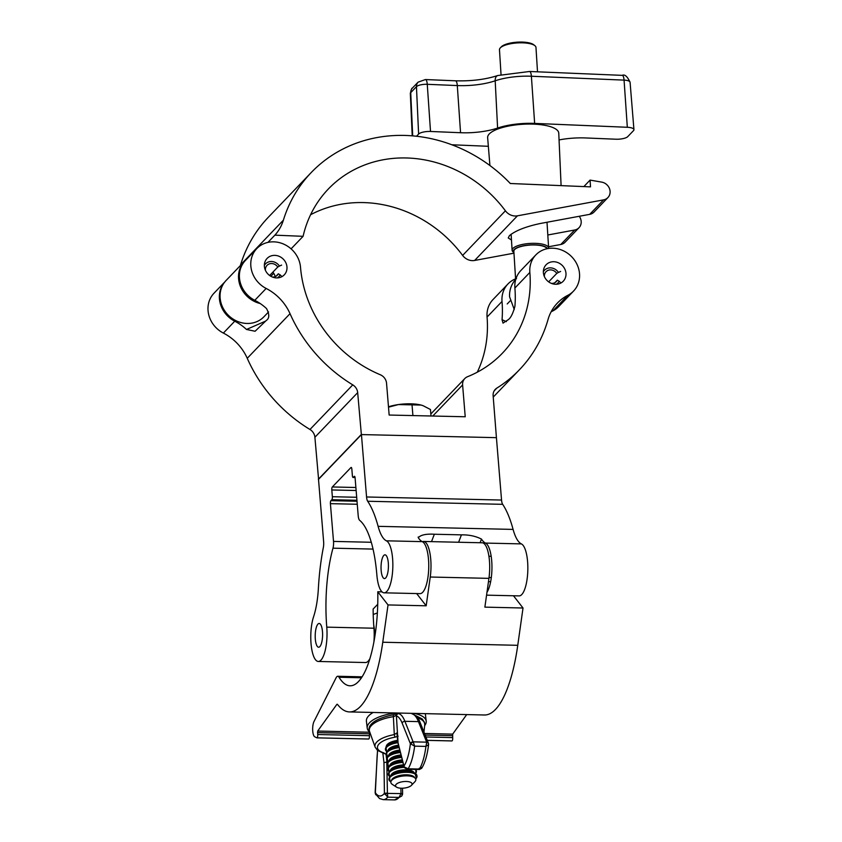 <?xml version="1.0" encoding="UTF-8"?>
<svg xmlns="http://www.w3.org/2000/svg" width="842" height="842" viewBox="0 0 842 842"><rect width="100%" height="100%" fill="white"/><g stroke="black" fill="none" stroke-linecap="round" stroke-linejoin="round"><path stroke-width="1.26" d="M264.388 266.388A11.872 10.693 43.8 0 0 272.166 276.934A11.872 10.693 43.8 0 0 284.249 274.86A11.872 10.693 43.8 0 0 286.964 266.903A11.872 10.693 43.8 0 0 279.186 256.347A11.872 10.693 43.8 0 0 267.103 258.42A11.872 10.693 43.8 0 0 264.388 266.388M543.395 272.734A11.872 10.693 43.8 0 0 551.173 283.291A11.872 10.693 43.8 0 0 563.256 281.217A11.872 10.693 43.8 0 0 565.971 273.25A11.872 10.693 43.8 0 0 558.193 262.704A11.872 10.693 43.8 0 0 546.111 264.777A11.872 10.693 43.8 0 0 543.395 272.734M496.433 437.735L493.128 395.719A9.504 8.557 -136.2 0 1 495.296 389.351A9.504 8.557 -136.2 0 1 496.78 388.141A144.414 130.015 43.8 0 0 519.409 369.775A144.414 130.015 43.8 0 0 548.026 319.55A47.51 42.774 -136.2 0 1 557.436 303.025A47.51 42.774 -136.2 0 1 567.824 295.321A26.123 23.523 43.8 0 0 573.539 291.079A26.123 23.523 43.8 0 0 570.96 256.021A26.123 23.523 43.8 0 0 535.828 254.915A26.123 23.523 43.8 0 0 529.85 272.429A120.659 108.639 -136.2 0 1 502.274 353.335A120.659 108.639 -136.2 0 1 467.52 376.721A9.504 8.557 43.8 0 0 464.784 378.563A9.504 8.557 43.8 0 0 462.605 384.931L465.226 416.769L389.151 415.043L386.541 383.205A9.504 8.557 43.8 0 0 380.258 374.732A120.659 108.639 -136.2 0 1 300.51 267.209A26.123 23.523 43.8 0 0 283.396 243.991A26.123 23.523 43.8 0 0 256.821 248.558A26.123 23.523 43.8 0 0 250.842 266.072A26.123 23.523 43.8 0 0 266.156 288.448A47.51 42.774 -136.2 0 1 290.027 313.677A144.414 130.015 43.8 0 0 352.766 384.868A9.504 8.557 -136.2 0 1 357.682 392.635L361.365 434.661M256.821 248.558L245.443 260.42A26.123 23.523 43.8 0 0 239.465 277.944A26.123 23.523 43.8 0 0 254.789 300.31A47.51 42.774 -136.2 0 1 266.535 308.582C269.587 314.403 269.493 318.371 266.272 320.476L255.105 331.253L246.506 329.475L265.714 321.055M224.603 282.207A26.123 23.523 43.8 0 0 219.436 298.836A26.123 23.523 43.8 0 0 234.75 321.202A47.51 42.774 -136.2 0 1 246.506 329.475M224.803 281.944L214.036 293.174A26.123 23.523 43.8 0 0 208.058 310.698A26.123 23.523 43.8 0 0 223.372 333.074A47.51 42.774 -136.2 0 1 247.243 358.292A144.414 130.015 43.8 0 0 309.972 429.483A9.504 8.557 -136.2 0 1 314.897 437.261L318.581 479.277M551.068 311.887A47.51 42.774 -136.2 0 1 552.868 310.908A26.123 23.523 43.8 0 0 558.583 306.677L573.539 291.079M515.588 278.839A26.123 23.523 43.8 0 0 507.989 283.933L493.033 299.531A26.123 23.523 43.8 0 0 487.065 317.045A120.659 108.639 -136.2 0 1 477.277 372.196M507.989 283.933A26.123 23.523 43.8 0 0 502.021 301.457A120.659 108.639 -136.2 0 1 502.053 319.697L503.021 323.118L508.368 319.592C510.831 317.802 513.02 313.361 514.925 306.267A120.659 108.639 -136.2 0 0 514.894 288.027A26.123 23.523 43.8 0 1 520.872 270.503L535.828 254.915M361.134 434.651L318.35 479.266M275.208 276.629A11.872 10.693 43.8 0 0 272.903 272.113M506.368 321.644L502.053 319.697M511.473 240.033L508.242 237.939L509.421 235.665C515.441 230.655 525.745 226.603 540.332 223.488L589.716 214.342A9.504 8.557 43.8 0 0 594.031 212.047L607.913 197.565A9.504 8.557 43.8 0 0 609.419 188.419A9.504 8.557 43.8 0 0 601.683 182.114L590.084 180.093L583.864 186.577M246.043 259.789A26.218 23.608 43.8 0 0 244.59 261.178A26.218 23.608 43.8 0 0 238.56 278.281A26.218 23.608 43.8 0 0 260.189 303.52M268.566 311.94L263.978 316.729A26.218 23.608 -136.2 0 1 237.076 321.212A26.218 23.608 -136.2 0 1 220.099 297.531A26.218 23.608 -136.2 0 1 226.13 280.428L244.59 261.178M291.079 248.853L303.088 236.328A120.659 108.639 -136.2 0 1 328.369 188.976A120.659 108.639 -136.2 0 1 505.41 210.805A11.872 10.693 43.8 0 0 517.441 215.826L603.588 199.87A9.504 8.557 43.8 0 0 607.913 197.565M590.084 180.093L590.505 186.861L510.305 183.503A144.414 130.015 43.8 0 0 311.224 172.536A144.414 130.015 43.8 0 0 283.375 220.183A47.51 42.774 -136.2 0 1 274.881 235.15L303.088 236.328M274.271 274.229A13.062 11.756 43.8 0 0 273.724 273.324M310.582 214.731A120.659 108.639 -136.2 0 1 462.626 255.421A11.872 10.693 43.8 0 0 474.646 260.452L513.967 253.168M311.224 172.536L268.44 217.152A144.414 130.015 43.8 0 0 240.591 264.809A47.51 42.774 -136.2 0 1 240.328 265.619M548.552 246.759L560.804 244.485A9.504 8.557 43.8 0 0 565.119 242.191L579.001 227.719A9.504 8.557 -136.2 0 1 574.686 230.013L547.805 234.992M267.935 242.391L274.881 235.15M579.233 216.289A9.504 8.557 -136.2 0 1 579.001 227.719M547.395 248.643A17.103 5.315 176.4 0 0 535.596 244.875A17.103 5.315 176.4 0 0 518.683 247.053A17.103 5.315 176.4 0 0 513.925 252.537M513.936 252.611L513.241 252.063A18.292 5.684 -3.6 0 1 512.115 250.274A18.292 5.684 -3.6 0 1 535.88 243.37A18.292 5.684 -3.6 0 1 548.626 247.969A18.292 5.684 -3.6 0 1 548.595 248.443M500.358 47.826L501.411 46.752A17.103 5.315 -3.6 0 1 522.808 42.1A17.103 5.315 -3.6 0 1 533.67 44.721L534.859 45.657A18.292 5.684 176.4 0 0 523.229 42.858A18.292 5.684 176.4 0 0 500.358 47.826A18.292 5.684 176.4 0 0 499.474 49.752L501.032 74.506M537.512 71.812L535.975 47.447A18.292 5.684 176.4 0 0 534.859 45.657M515.62 279.418L513.852 251.295A16.63 5.168 -3.6 0 1 535.449 245.022A16.63 5.168 -3.6 0 1 546.942 248.737M561.098 185.629L558.762 133.162A35.627 11.083 176.4 0 0 533.933 124.153A35.627 11.083 176.4 0 0 487.644 137.646L489.918 165.527M416.527 136.246L418.611 134.067A9.504 2.958 -3.6 0 1 430.515 131.468L460.553 132.72A38.006 11.82 176.4 0 0 497.601 128.058A38.006 11.82 -3.6 0 1 534.649 123.406L627.322 127.279A9.504 2.958 -3.6 0 1 633.942 129.647A9.504 2.958 -3.6 0 1 633.5 130.636L627.774 136.604A9.504 2.958 -3.6 0 1 615.87 139.214L585.843 137.962A38.006 11.82 176.4 0 0 559.056 139.94M488.349 146.297L451.87 144.771M277.376 277.902A9.262 8.336 43.8 0 0 280.154 274.871L281.954 276.629M281.607 265.093L279.439 266.072A9.262 8.336 43.8 0 0 271.45 261.504A9.262 8.336 43.8 0 0 264.356 265.409M279.439 266.072L277.755 267.051A7.125 6.42 43.8 0 0 271.619 263.535A7.125 6.42 43.8 0 0 267.03 265.367A7.125 6.42 43.8 0 0 265.419 270.314M272.44 277.05A7.125 6.42 43.8 0 0 272.724 277.06A7.125 6.42 43.8 0 0 277.313 275.229A7.125 6.42 43.8 0 0 278.313 273.808L280.154 274.871M275.944 276.292L278.313 273.808M270.871 276.292L273.745 273.303M269.65 275.502L277.755 267.051M556.383 284.259A9.262 8.336 43.8 0 0 559.162 281.217L560.961 282.986M560.614 271.45L558.435 272.429A9.262 8.336 43.8 0 0 550.447 267.861A9.262 8.336 43.8 0 0 543.353 271.766M558.435 272.429L556.762 273.408A7.125 6.42 43.8 0 0 550.615 269.893A7.125 6.42 43.8 0 0 546.026 271.724A7.125 6.42 43.8 0 0 544.416 276.671M551.436 283.396A7.125 6.42 43.8 0 0 551.731 283.417A7.125 6.42 43.8 0 0 556.32 281.586A7.125 6.42 43.8 0 0 557.32 280.165L559.162 281.217M554.941 282.638L557.32 280.165M548.647 281.86L556.762 273.408M322.475 631.616A11.872 3.684 -88.7 0 0 319.171 623.469A11.872 3.684 -88.7 0 0 315.318 639.078A11.872 3.684 -88.7 0 0 318.634 647.224A11.872 3.684 -88.7 0 0 322.475 631.616M388.309 562.972A11.872 3.684 -88.7 0 0 384.994 554.825A11.872 3.684 -88.7 0 0 381.152 570.434A11.872 3.684 -88.7 0 0 384.457 578.57A11.872 3.684 -88.7 0 0 388.309 562.972M392.593 558.499A26.123 8.115 -88.7 0 0 386.362 540.817L422.252 541.638A26.123 8.115 -88.7 0 1 428.494 559.309A26.123 8.115 -88.7 0 1 420.021 593.642L384.131 592.821A26.123 8.115 -88.7 0 0 392.593 558.499M486.96 592.336A26.123 8.115 -88.7 0 0 491.696 560.751A26.123 8.115 -88.7 0 0 485.455 543.079L521.345 543.89A47.51 14.746 91.3 0 1 513.094 529.408A109.26 33.922 -88.7 0 0 502.663 504.326A7.125 2.21 91.3 0 1 501.548 500.053L496.422 437.661L361.439 434.577L318.508 479.351L323.633 541.753A7.125 2.21 91.3 0 1 323.349 547.479A109.26 33.922 -88.7 0 0 318.36 588.642A47.51 14.746 91.3 0 1 313.55 616.86A26.123 8.115 -88.7 0 0 311.193 645.246A26.123 8.115 -88.7 0 0 318.308 661.465A26.123 8.115 -88.7 0 0 326.77 627.143A83.137 25.807 91.3 0 1 332.979 548.174A7.125 2.21 -88.7 0 0 333.516 541.406L330.411 503.653A2.379 0.737 91.3 0 1 330.938 500.653L331.832 499.716A2.379 0.737 -88.7 0 0 332.358 496.717L331.811 489.96A2.379 0.737 91.3 0 1 332.337 486.96L350.935 467.552A2.379 0.737 91.3 0 1 351.177 467.436A2.379 0.737 91.3 0 1 351.84 469.068L352.398 475.825A2.379 0.737 -88.7 0 0 353.061 477.456A2.379 0.737 -88.7 0 0 353.293 477.34L354.187 476.404A2.379 0.737 91.3 0 1 354.429 476.288A2.379 0.737 91.3 0 1 355.092 477.909L358.197 515.662A7.125 2.21 -88.7 0 0 359.671 520.335A83.137 25.807 91.3 0 1 376.858 574.907A26.123 8.115 -88.7 0 0 384.131 592.821M486.56 595.157L519.125 595.894A26.123 8.115 -88.7 0 0 527.587 561.572A26.123 8.115 -88.7 0 0 521.345 543.89M485.455 543.079A47.51 14.746 91.3 0 1 481.477 539.101C475.741 536.144 469.057 534.723 461.416 534.859L434.335 534.238C426.178 533.754 420.821 534.902 418.274 537.67A47.51 14.746 -88.7 0 0 422.252 541.638M418.19 537.028L418.274 537.67M386.362 540.817A47.51 14.746 91.3 0 1 378.111 526.334A109.26 33.922 -88.7 0 0 367.68 501.253A7.125 2.21 91.3 0 1 366.565 496.98L361.439 434.577M318.308 661.465L365.481 662.538A26.123 8.115 -88.7 0 0 369.901 658.612M373.89 642.014A26.123 8.115 -88.7 0 0 373.953 628.216A83.137 25.807 91.3 0 1 373.122 609.05L377.732 604.282M481.477 539.101L480.098 542.743M422.337 541.68A26.123 8.115 91.3 0 1 423.473 541.448A26.123 8.115 91.3 0 1 430.504 556.951A26.123 8.115 91.3 0 1 430.241 577.023L488.939 578.359L484.876 607.135L523.019 608.008L513.483 595.768M488.939 578.359A26.123 8.115 -88.7 0 0 489.191 558.288A26.123 8.115 -88.7 0 0 482.161 542.785L423.473 541.448M427.262 740.35L451.828 740.907A2.379 0.737 -88.7 0 0 451.933 740.939A2.379 0.737 -88.7 0 0 452.68 737.592L452.68 734.119L466.71 714.595M388.036 604.935L382.763 642.236A109.26 33.922 -88.7 0 1 349.472 711.922A109.26 33.922 -88.7 0 1 337.537 704.47A3.326 1.031 91.3 0 0 337.179 704.249A3.326 1.031 91.3 0 0 336.747 704.533L317.697 731.045L317.697 734.519A2.379 0.737 -88.7 0 1 316.95 737.866A2.379 0.737 -88.7 0 1 316.845 737.834L314.676 736.739A8.315 2.579 -88.7 0 1 312.687 730.235A8.315 2.579 -88.7 0 1 314.003 721.52L336.105 677.778A9.504 2.947 -88.7 0 1 337.758 676.273A9.504 2.947 -88.7 0 1 339.021 677.252A83.137 25.807 91.3 0 0 350.062 685.798A83.137 25.807 91.3 0 0 377.774 591.758L388.036 604.935L426.178 605.798L430.241 577.023M349.472 711.922L484.455 714.995A109.26 33.922 -88.7 0 0 517.756 645.309L523.019 608.008M317.055 737.834L368.533 739.013A2.379 0.737 -88.7 0 0 368.638 739.034A2.379 0.737 -88.7 0 0 369.385 735.697L369.585 731.94M377.774 591.758L382.026 591.863M416.643 593.557L426.178 605.798M395.898 784.67A8.315 3.263 173.3 0 0 396.498 787.112A8.315 3.263 173.3 0 0 404.181 788.091A8.315 3.263 173.3 0 0 411.433 785.354A8.315 3.263 173.3 0 0 411.696 785.028A8.315 3.263 173.3 0 0 406.223 781.471A8.315 3.263 173.3 0 0 395.898 784.67M396.498 787.112L392.298 784.376A12.577 4.936 -6.7 0 1 391.393 780.681A12.577 4.936 -6.7 0 1 392.088 779.913A12.577 4.936 -6.7 0 1 402.76 776.05A12.577 4.936 -6.7 0 1 414.043 777.324A12.577 4.936 -6.7 0 1 415.295 781.229A12.577 4.936 -6.7 0 1 414.885 781.723L411.433 785.354M390.877 781.829A13.925 5.462 -6.7 0 1 389.751 777.661A13.925 5.462 -6.7 0 1 407.054 772.303A13.925 5.462 -6.7 0 1 416.222 778.271A13.925 5.462 -6.7 0 1 415.674 778.913A13.988 5.494 173.3 0 0 416.274 778.229A13.988 5.494 173.3 0 0 407.065 772.24A13.988 5.494 173.3 0 0 389.688 777.619A13.988 5.494 173.3 0 0 390.867 781.839A14.135 5.547 -6.7 0 1 390.088 781.334A14.135 5.547 -6.7 0 1 389.53 777.503A14.135 5.547 -6.7 0 1 407.096 772.061A14.135 5.547 -6.7 0 1 416.411 778.113A14.135 5.547 -6.7 0 1 416.316 778.24A14.135 5.547 -6.7 0 1 415.685 778.934M414.906 769.377A13.925 5.462 -6.7 0 1 415.632 773.282A13.925 5.462 -6.7 0 1 415.464 773.503A13.988 5.494 173.3 0 0 415.685 773.23A13.988 5.494 173.3 0 0 415.043 769.377M404.086 767.283A13.988 5.494 173.3 0 0 389.109 772.63A13.988 5.494 173.3 0 0 389.804 776.524A13.925 5.462 -6.7 0 1 389.172 772.672A13.925 5.462 -6.7 0 1 404.118 767.346M415.369 769.388A14.135 5.547 -6.7 0 1 415.822 773.124A14.135 5.547 -6.7 0 1 415.727 773.251A14.135 5.547 -6.7 0 1 415.506 773.524M389.783 776.545A14.135 5.547 -6.7 0 1 389.509 776.335A14.135 5.547 -6.7 0 1 388.941 772.514A14.135 5.547 -6.7 0 1 404.013 767.115M402.781 762.336A13.988 5.494 173.3 0 0 388.52 767.641A13.988 5.494 173.3 0 0 389.214 771.535A13.925 5.462 -6.7 0 1 388.583 767.683A13.925 5.462 -6.7 0 1 402.802 762.399M389.193 771.556A14.135 5.547 -6.7 0 1 388.92 771.346A14.135 5.547 -6.7 0 1 388.362 767.525A14.135 5.547 -6.7 0 1 402.739 762.168M401.529 757.4A13.988 5.494 173.3 0 0 387.93 762.652A13.988 5.494 173.3 0 0 388.636 766.546A13.925 5.462 -6.7 0 1 387.994 762.694A13.925 5.462 -6.7 0 1 401.55 757.463M388.615 766.567A14.135 5.547 -6.7 0 1 388.33 766.357A14.135 5.547 -6.7 0 1 387.773 762.536A14.135 5.547 -6.7 0 1 401.487 757.232M400.287 752.474A13.988 5.494 173.3 0 0 387.341 757.663A13.988 5.494 173.3 0 0 388.046 761.557A13.925 5.462 -6.7 0 1 387.404 757.705A13.925 5.462 -6.7 0 1 400.297 752.548M388.025 761.578A14.135 5.547 -6.7 0 1 387.741 761.368A14.135 5.547 -6.7 0 1 387.183 757.547A14.135 5.547 -6.7 0 1 400.245 752.306M387.467 756.558A13.925 5.462 -6.7 0 1 386.825 752.716A13.925 5.462 -6.7 0 1 399.055 747.633M399.034 747.559A13.988 5.494 173.3 0 0 386.752 752.664A13.988 5.494 173.3 0 0 387.457 756.569M387.436 756.59A14.135 5.547 -6.7 0 1 387.152 756.379A14.135 5.547 -6.7 0 1 386.594 752.559A14.135 5.547 -6.7 0 1 398.992 747.401M386.878 751.569A13.925 5.462 -6.7 0 1 386.236 747.728A13.925 5.462 -6.7 0 1 397.908 742.718M397.898 742.644A13.988 5.494 173.3 0 0 386.173 747.675A13.988 5.494 173.3 0 0 386.867 751.58A14.135 5.547 -6.7 0 1 386.573 751.39A14.135 5.547 -6.7 0 1 386.015 747.57A14.135 5.547 -6.7 0 1 397.877 742.476M374.543 638.352A20.187 6.262 -88.7 0 0 374.227 628.269A20.187 6.262 -88.7 0 0 373.69 624.827M377.353 612.987A23.755 7.378 -88.7 0 0 376.995 613.092L373.216 614.492M397.624 740.328A12.904 5.063 173.3 0 0 388.625 743.36A12.904 5.063 173.3 0 0 386.31 746.549M387.257 745.644A11.872 4.663 -6.7 0 1 389.025 743.107M398.129 736.182L394.951 737.192A21.829 8.567 173.3 0 0 378.395 744.76A21.829 8.567 173.3 0 0 383.72 752.822L385.362 753.948A2.379 0.937 -6.7 0 1 385.836 753.927M375.269 792.48L375.269 792.606A37.427 11.62 -88.7 0 0 384.426 793.301L387.425 793.08L387.762 797.163L384.426 793.301L383.963 762.568L387.688 761.999L388.53 761.063A14.093 5.536 -6.7 0 1 401.339 756.653M410.864 744.16A2.379 1.526 -41.4 0 1 413.275 742.076L414.653 746.149L410.391 743.707L402.171 723.173A36.795 11.42 -88.7 0 0 396.403 715.984L398.066 742.939L404.181 766.894L408.138 768.799L407.075 769.199L404.234 767.578A2.379 1.284 -29.4 0 1 404.181 766.894M383.72 752.822A2.379 1.621 -73.2 0 1 382.773 752.927L377.427 750.264L375.153 747.17A24.144 9.483 -6.7 0 1 394.298 734.613L393.288 714.763L397.129 713.532M398.771 713.669A2.379 2.252 -75.5 0 0 396.403 715.984L395.645 715.679L397.14 713.532L398.771 713.669A39.164 12.156 91.3 0 1 404.907 721.31L418.453 721.615A39.164 12.156 -88.7 0 0 412.306 713.974L412.033 713.869M384.594 794.153L387.467 793.385L402.602 793.627L401.76 796.016L399.045 797.427L400.939 793.701L402.518 794.48L401.76 796.016L394.551 799.9A40.984 12.725 -88.7 0 0 399.045 797.427L387.762 797.163A40.984 12.725 91.3 0 1 383.257 799.647L394.551 799.9M377.669 750.464A36.795 11.42 -88.7 0 0 377.016 758.179L375.3 793.659L379.521 798.532L383.257 799.647M419.19 768.293L419.432 769.051L422.031 767.294M404.139 767.188A2.379 1.505 -14.2 0 1 403.907 766.767A2.379 1.505 -14.2 0 1 403.95 766.125A37.427 11.62 -88.7 0 0 410.391 743.707A2.379 1.831 -21.8 0 1 413.127 741.844L426.673 742.16A2.379 1.831 -21.8 0 1 428.399 743.181L428.589 744.591L425.936 746.401L426.715 742.381A2.379 1.958 5.3 0 1 428.599 744.517L428.599 744.517A2.379 1.958 5.3 0 1 428.589 744.57C427.357 754.895 425.052 762.789 421.695 768.272L419.421 769.483L407.107 769.199M394.951 737.192L394.298 734.613L397.056 732.835M395.645 715.679L393.393 716.679A27.902 10.957 173.3 0 0 369.543 731.466L375.153 747.17M426.673 742.16L418.453 721.615A2.379 1.831 -21.8 0 1 420.179 722.647L428.399 743.181A2.379 1.831 -21.8 0 1 428.504 743.791M398.066 742.939L404.234 767.578M383.963 762.568L382.847 753.022L385.362 753.948M397.982 743.381L396.95 733.393M424.663 725.615A29.691 11.662 173.3 0 0 426.199 721.152L425.389 714.205A29.691 11.662 173.3 0 0 425.284 713.648M426.199 721.152A29.691 11.662 173.3 0 0 413.959 713.395M373.153 712.469A29.691 11.662 173.3 0 0 366.407 721.152L367.228 728.088A29.691 11.662 173.3 0 0 369.764 732.077M395.898 712.985A29.691 11.662 173.3 0 0 367.228 728.088M491.307 577.591L489.044 577.538M490.644 581.696L488.465 581.643M388.509 407.17L398.487 404.56L421.063 405.065A23.755 7.241 175.3 0 0 398.487 404.56A23.755 7.241 175.3 0 0 388.478 406.802M422.947 405.644L421.063 405.065A23.755 7.241 -4.7 0 1 422.947 405.644A23.755 7.241 -4.7 0 1 423.147 405.728M423.116 405.707L430.451 409.496L430.988 415.99M412.906 415.58L412.012 404.676M266.156 288.448L254.789 300.31M234.75 321.202L223.372 333.074M290.027 313.677L247.243 358.292M567.824 295.321L552.868 310.908M529.85 272.429L514.894 288.027M502.021 301.457L487.065 317.045M496.78 388.141L494.149 390.888M462.605 384.931L432.788 416.032M352.766 384.868L309.972 429.483M357.682 392.635L314.897 437.261M603.588 199.87L589.716 214.342M283.375 220.183L240.591 264.809M505.41 210.805L462.626 255.421M517.441 215.826L474.646 260.452M574.686 230.013L560.804 244.485M627.322 127.279L624.069 80.116A7.125 2.168 -87.6 0 0 622.227 75.359C624.753 74.128 627.374 76.433 630.079 82.274A8.63 2.684 176.4 0 0 624.069 80.116L531.386 76.243L534.649 123.406M622.227 75.359L529.544 71.486A7.125 2.168 -87.6 0 1 531.386 76.243A37.132 11.546 176.4 0 0 495.191 80.8L497.601 128.058M529.544 71.486L497.696 75.538A7.125 4.473 -108.9 0 0 495.191 80.8A38.879 12.093 -3.6 0 1 457.301 85.568L427.262 84.305A8.63 2.684 176.4 0 0 416.453 86.673L410.728 92.641L412.696 135.878M410.328 93.515C411.17 89.61 411.854 87.81 412.37 88.115A7.125 6.42 43.8 0 0 410.728 92.641A8.63 2.684 176.4 0 0 410.328 93.515L412.222 135.836M412.37 88.115L418.095 82.148A7.125 6.42 43.8 0 0 416.453 86.673L418.611 134.067M418.095 82.148L425.421 79.548A7.125 2.168 92.4 0 1 427.262 84.305L430.515 131.468M425.421 79.548L455.459 80.8A7.125 2.168 92.4 0 1 457.301 85.568L460.553 132.72M378.111 526.334L513.094 529.408M326.77 627.143L373.953 628.216M332.979 548.174L373.038 549.089M367.68 501.253L502.663 504.326M366.565 496.98L501.548 500.053M333.516 541.406L371.28 542.269M330.411 503.653L357.261 504.263M330.938 500.653L357.008 501.243M331.832 499.716L356.934 500.295M332.358 496.717L356.682 497.275M331.811 489.96L356.124 490.507M332.337 486.96L355.882 487.497M353.293 477.34L355.029 477.372M461.416 534.859L458.616 542.248M434.335 534.238L431.525 541.638M425.915 736.982L452.68 737.592M425.157 735.066L452.459 735.687M424.515 733.487L452.68 734.119M339.021 677.252L361.492 677.768M317.697 734.519L369.385 735.697M317.476 732.614L369.164 733.792M317.697 731.045L369.385 732.224M336.747 704.533L337.6 704.554M382.763 642.236L517.756 645.309M391.562 780.471A11.704 4.599 -6.7 0 1 392.056 779.303A11.704 4.599 -6.7 0 1 404.065 774.861A11.704 4.599 -6.7 0 1 414.685 777.745M390.983 775.398A11.704 4.599 -6.7 0 1 391.467 774.314A11.704 4.599 -6.7 0 1 403.381 769.883A11.704 4.599 -6.7 0 1 414.075 772.682M390.393 770.409A11.704 4.599 -6.7 0 1 390.877 769.325A11.704 4.599 -6.7 0 1 403.423 764.852M389.804 765.42A11.704 4.599 -6.7 0 1 390.299 764.336A11.704 4.599 -6.7 0 1 402.171 759.905M389.225 760.431A11.704 4.599 -6.7 0 1 389.709 759.347A11.704 4.599 -6.7 0 1 400.918 754.969M388.636 755.442A11.704 4.599 -6.7 0 1 389.12 754.358A11.704 4.599 -6.7 0 1 399.666 750.054M388.046 750.443A11.704 4.599 -6.7 0 1 388.53 749.369A11.704 4.599 -6.7 0 1 398.424 745.149M387.457 745.454A11.704 4.599 -6.7 0 1 387.941 744.381A11.704 4.599 -6.7 0 1 390.972 742.118M392.088 779.913L392.804 779.25A11.683 4.589 -6.7 0 1 402.718 775.671A11.683 4.589 -6.7 0 1 413.201 776.85L414.043 777.324M389.509 776.903A14.093 5.536 -6.7 0 1 390.288 776.04L392.214 774.261A11.683 4.589 -6.7 0 1 402.129 770.683A11.683 4.589 -6.7 0 1 412.612 771.861L414.895 773.145A14.093 5.536 -6.7 0 1 416.906 775.692M388.92 771.914A14.093 5.536 -6.7 0 1 389.699 771.051L391.625 769.272A11.683 4.589 -6.7 0 1 403.592 765.525M388.33 766.925A14.093 5.536 -6.7 0 1 389.109 766.062L391.046 764.283A11.683 4.589 -6.7 0 1 402.339 760.568M387.741 761.936A14.093 5.536 -6.7 0 1 388.53 761.063L390.456 759.295A11.683 4.589 -6.7 0 1 401.087 755.632M387.162 756.947A14.093 5.536 -6.7 0 1 387.941 756.074L389.867 754.306A11.683 4.589 -6.7 0 1 399.834 750.717M386.573 751.959A14.093 5.536 -6.7 0 1 387.352 751.085L389.278 749.317A11.683 4.589 -6.7 0 1 398.592 745.812M385.983 746.959A14.093 5.536 -6.7 0 1 386.762 746.096L388.688 744.328A11.683 4.589 -6.7 0 1 397.687 740.865M386.573 751.39L385.941 747.022L386.762 746.096A14.093 5.536 -6.7 0 1 397.803 741.897M387.152 756.379L386.52 752.011L387.352 751.085A14.093 5.536 -6.7 0 1 398.845 746.822M387.741 761.368L387.11 757L387.941 756.074A14.093 5.536 -6.7 0 1 400.097 751.738M388.92 771.346L388.288 766.978L389.109 766.062A14.093 5.536 -6.7 0 1 402.592 761.589M389.509 776.335L388.878 771.967L389.699 771.051A14.093 5.536 -6.7 0 1 403.844 766.536M415.832 773.114L415.853 769.399A14.093 5.536 -6.7 0 1 416.316 770.704M390.088 781.334L389.457 776.956L390.288 776.04A14.093 5.536 -6.7 0 1 402.255 771.714A14.093 5.536 -6.7 0 1 414.895 773.145L416.411 778.103M386.162 755.221L386.51 758.221M386.752 760.21L387.425 793.08M423.958 732.077L424.736 724.973A27.902 10.957 173.3 0 0 417.674 717.837M402.171 723.173A2.379 1.831 -21.8 0 1 404.907 721.31L413.127 741.844M425.936 746.401L414.653 746.149A40.984 12.725 91.3 0 1 408.138 768.799L419.432 769.051A40.984 12.725 -88.7 0 0 425.936 746.401M400.971 793.396L400.887 788.207M420.179 722.647L420.179 722.647C420.274 723.594 419.295 717.131 412.801 714.048M519.409 369.775L493.233 397.077M464.784 378.563L430.82 413.98M548.626 247.969L547.005 222.256M516.525 278.481C511.578 283.596 509.263 289.701 509.578 296.805L514.251 309.509M512.115 250.274L511.105 234.213M630.079 82.274L633.942 129.647M455.459 80.8C471.383 81.253 485.466 79.506 497.696 75.538M507.21 303.962L510.189 300.857M353.061 477.456L355.05 477.498M427.273 740.371L451.933 740.939M337.758 676.273L362.102 676.831M316.95 737.866L368.638 739.034M388.33 766.357L387.699 761.989M375.785 794.806L375.153 792.533L377.542 750.369M393.288 714.763C363.386 720.962 369.48 731.898 369.543 731.466M415.685 715.605L422.2 718.952L424.463 722.31L424.736 724.973M402.518 788.217L402.602 793.627M491.181 556.299L488.918 556.246"/></g></svg>
